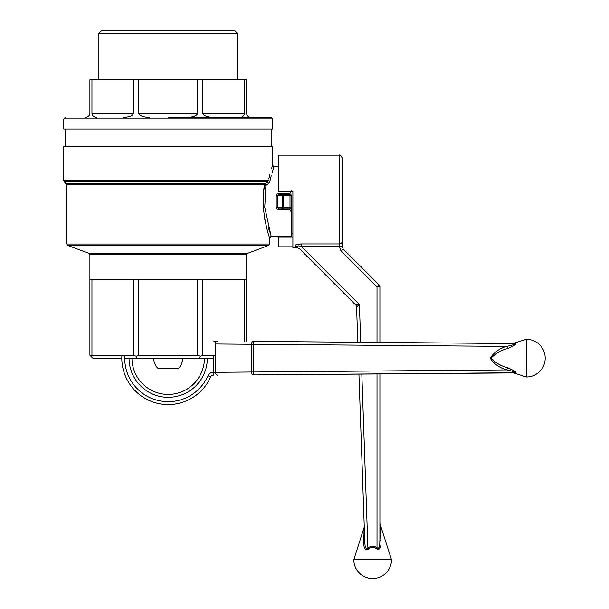 <?xml version="1.0" encoding="UTF-8"?>
<svg xmlns="http://www.w3.org/2000/svg" width="609" height="609" viewBox="0 0 609 609"><rect width="100%" height="100%" fill="white"/><g stroke="black" fill="none" stroke-linecap="round" stroke-linejoin="round"><path stroke-width="0.91" d="M295.251 245.785L297.497 247.947L292.899 247.947L292.899 191.401L278.397 191.401L278.397 155.15L339.297 155.15C340.005 154.412 340.971 155.379 342.197 158.051L342.197 246.752L339.297 246.774L341.002 250.878L377.001 286.877L379.049 284.799L343.05 248.799L342.197 246.752L339.297 246.774M292.899 246.828L278.397 246.828L278.397 236.353M339.297 155.15L339.297 243.958L301.409 243.958L301.409 246.584C298.646 245.61 297.329 245.655 297.451 246.706A2.9 2.664 135 0 0 295.403 245.975C295.213 244.704 297.215 244.034 301.409 243.958L296.705 244.513M296.408 244.612L295.913 244.818M297.497 247.947L299.552 248.799L355.725 304.972L359.394 304.561L301.409 246.584L339.297 246.584L339.297 243.958A2.9 2.649 0 0 0 342.197 241.309M355.725 304.972L355.725 304.972A2.9 2.9 -45 0 1 356.569 306.928L359.394 304.561L356.569 306.928L357.803 342.243L356.569 306.928A2.9 2.9 -45 0 0 355.725 304.972A2.9 2.9 0 0 1 356.569 306.928A2.9 2.9 0 0 0 355.725 304.972L299.552 248.799M342.197 162.397L342.197 240.7L342.197 162.397M364.761 541.31L358.914 374.048L364.761 541.31C364.997 543.494 364.761 550.224 367.897 548.085C364.776 550.239 364.989 543.51 364.761 541.31L364.258 526.96L364.761 541.31A2.9 1.241 178 0 1 363.725 542.307L364.113 527.957L363.725 542.307C363.581 545.169 364.235 551.792 368.62 549.006L369.229 548.481M364.258 526.96L353.799 559.701L391.503 559.701L379.902 523.55L379.902 373.873L379.902 540.122C379.666 542.497 380.366 549.569 377.001 547.773C380.351 549.577 379.673 542.505 379.902 540.122A2.9 1.142 180 0 0 380.998 541.02L380.039 524.448L380.998 541.02C381.135 544.043 381.051 551.191 376.332 548.694L379.285 548.96M379.902 342.433L379.902 286.854L379.902 342.433M298.821 245.922L299.468 246.036M300.45 246.287L301.409 246.584M363.801 536.94L363.763 538.927M370.371 547.719L371.056 547.407M374.284 547.422L376.332 548.694C373.705 546.555 371.132 546.654 368.62 549.006L367.897 548.085L361.815 374.017M380.937 539.505L380.709 534.39M380.412 529.259L380.26 527.089M376.332 548.694L377.001 547.773C373.903 545.611 370.866 545.71 367.897 548.085M379.902 286.854A2.9 2.9 0 0 0 379.049 284.799A2.9 2.9 0 0 1 379.902 286.854L377.001 286.877L377.001 342.403M292.899 237.86L278.397 237.86M237.518 33.35L98.886 33.35L98.886 79.749L98.886 33.35L237.518 33.35L237.518 79.749L237.518 33.35L234.617 30.45L101.787 30.45L98.886 33.35L101.787 30.45L234.617 30.45L237.518 33.35M91.951 79.749L89.904 79.749L89.904 113.099C89.637 115.74 88.183 117.187 85.549 117.453C88.183 117.187 89.637 115.74 89.904 113.099L89.904 79.749L246.5 79.749L246.5 113.099C246.767 115.74 248.213 117.187 250.847 117.453C248.213 117.187 246.767 115.74 246.5 113.099L246.5 79.749L244.453 79.749L244.453 113.099C244.186 115.74 242.74 117.187 240.098 117.453C242.74 117.187 244.186 115.74 244.453 113.099L244.453 79.749L202.683 79.749L202.683 113.099L244.453 113.099L202.683 113.099C203.322 115.74 206.816 117.187 213.188 117.453C206.816 117.187 203.322 115.74 202.683 113.099L202.683 79.749L197.735 79.749L197.735 113.099C197.095 115.74 193.593 117.187 187.229 117.453C193.593 117.187 197.095 115.74 197.735 113.099L197.735 79.749L138.669 79.749L138.669 113.099L197.735 113.099L138.669 113.099C139.301 115.74 142.803 117.187 149.167 117.453C142.803 117.187 139.301 115.74 138.669 113.099L138.669 79.749L133.714 79.749L133.714 113.099C133.082 115.74 129.58 117.187 123.216 117.453C129.58 117.187 133.082 115.74 133.714 113.099L133.714 79.749L91.951 79.749L91.951 113.099L133.714 113.099L91.951 113.099C92.21 115.74 93.664 117.187 96.298 117.453C93.664 117.187 92.21 115.74 91.951 113.099L91.951 79.749M89.904 254.752L89.904 279.851L197.735 279.851L197.735 355.253L197.735 279.851L244.453 279.851L244.453 341.299L244.453 279.851L246.5 279.851L246.5 341.322L246.5 279.851L202.683 279.851L202.683 355.253L200.209 356.273L197.735 355.253L138.669 355.253L136.195 356.273L136.972 358.153L124.7 358.153L199.432 358.153L136.972 358.153L136.195 356.273L133.714 355.253L133.714 279.851L91.951 279.851L91.951 355.253L133.714 355.253L133.714 279.851L138.669 279.851L138.669 355.253L136.195 356.273L133.714 355.253L91.951 355.253L90.924 356.273L89.904 355.253L89.904 254.752L246.5 254.752L246.5 279.851L246.5 254.752L247.444 253.397L268.759 245.404L269.703 244.042L66.701 244.042L66.701 184.748L264.633 184.748L263.88 189.97L264.633 184.755C259.365 207.41 269.437 238.774 269.703 237.799C269.444 238.766 259.358 207.502 264.633 184.748A1.446 0.662 -170.3 0 0 266.011 185.425A1.446 0.457 50.8 0 1 265.037 183.728L267.549 181.672A1.446 0.518 -129 0 0 268.531 183.454L269.825 181.482C275.184 162.093 275.184 162.093 269.825 181.482A1.446 0.822 11.6 0 1 268.432 180.652C273.707 160.464 273.707 160.464 268.432 180.652L267.549 181.672A1.446 0.518 -129 0 0 268.531 183.454L266.011 185.425L264.732 207.121L271.15 236.353L291.452 236.353L291.452 212.267L289.998 209.899L278.336 209.816L279.112 209.899L279.12 208.803L283.672 208.803L279.12 208.803L277.514 207.349L276.197 207.121C276.319 208.879 277.293 209.808 279.12 209.899L279.12 208.803L289.998 208.803A1.446 1.446 0 0 0 291.452 207.349L291.452 212.267L289.998 209.899L279.12 209.899C277.293 209.808 276.319 208.879 276.197 207.121L276.197 195.984L276.92 194.05L276.197 195.984L277.514 195.748L279.12 194.301L283.672 194.301L279.12 194.301L279.12 193.198C277.293 193.297 276.319 194.225 276.197 195.984L277.514 195.748L279.12 194.301L283.672 194.301A1.446 1.317 90 0 0 282.363 195.748L283.672 195.748L283.672 194.301L289.998 194.301L289.998 195.748L291.452 195.748A1.446 1.446 0 0 0 289.998 194.301L289.998 195.748L291.452 195.748A1.446 1.446 0 0 0 289.998 194.301L279.12 194.301L279.12 193.198C277.293 193.297 276.319 194.225 276.197 195.984L276.197 207.121L277.514 207.349L277.514 195.748L282.363 195.748L282.363 207.349A1.446 1.317 90 0 0 283.672 208.803L279.12 208.803L277.514 207.349L277.514 195.748L283.672 195.748L283.672 207.349L282.363 207.349A1.446 1.317 90 0 0 283.672 208.803L289.998 208.803A1.446 1.446 0 0 0 291.452 207.349L291.452 195.748A1.446 1.446 0 0 0 289.998 194.301L289.998 193.198L278.123 193.342L289.998 193.198L289.998 194.301A1.446 1.446 0 0 1 291.452 195.748L291.452 236.353L271.15 236.353L264.732 207.121L266.011 185.425A1.446 0.457 50.8 0 1 265.037 183.728A1.446 1.378 -90 0 0 264.633 184.748C259.365 207.41 269.437 238.774 269.703 237.799C269.444 238.766 259.358 207.502 264.633 184.748A1.446 0.662 -170.3 0 0 266.011 185.425L268.531 183.454L269.825 181.482C275.184 162.093 275.184 162.093 269.825 181.482A1.446 0.822 11.6 0 1 268.432 180.652C273.707 160.464 273.707 160.464 268.432 180.652L265.037 183.728A1.446 1.378 -90 0 0 264.633 184.748L66.701 184.748L64.227 181.672L267.549 181.672L64.227 181.672L63.8 180.652L63.8 146.449L272.604 146.449L63.8 146.449L63.8 180.652L66.701 184.748L66.701 244.042L67.645 245.404L268.759 245.404L269.703 244.042L66.701 244.042L67.645 245.404L268.759 245.404L247.444 253.397L168.198 253.397L247.444 253.397L246.5 254.752L89.904 254.752L88.96 253.397L89.904 254.752M263.849 190.274L263.385 195.558L263.849 190.274M263.347 196.159L263.278 197.56L263.347 196.159M263.24 198.663L263.21 200.049L263.24 198.663M263.202 201.077L263.202 202.645L263.202 201.077M263.21 202.721L263.507 209.351L263.21 202.721M263.522 209.504L263.75 211.962L263.522 209.504M264.77 219.164L265.676 223.693L264.77 219.164M90.924 356.273L92.796 358.153L121.8 358.153L92.796 358.153L89.904 355.253L89.904 279.851L91.951 279.851L91.951 355.253L90.924 356.273M202.683 355.253L215.449 355.253L202.683 355.253L200.209 356.273L199.432 358.153L213.401 358.153L199.432 358.153L200.209 356.273L197.735 355.253L138.669 355.253L138.669 279.851L202.683 279.851L202.683 355.253M168.198 117.453L271.15 117.453L168.198 117.453M269.84 181.406L271.302 175.43L269.84 181.406M272.056 172.811L274.05 166.752L272.604 165.298L272.314 166.143L272.604 146.449L272.604 165.298L274.05 166.752L278.397 166.752L274.05 166.752L272.132 172.553M272.223 166.44L271.523 168.624L272.223 166.44M269.817 174.638L268.775 179L269.817 174.638M269.665 232.075L268.295 227.56L269.665 232.075M265.501 188.577L265.905 186.027L265.501 188.577M278.054 209.74L277.255 209.336L278.054 209.74M277.049 209.176L276.653 208.742L277.049 209.176M291.452 190.83L289.998 193.198L291.452 190.83M272.604 129.047L63.8 129.047L63.8 118.9L272.604 118.9L271.15 117.453L272.604 118.9L63.8 118.9L65.247 117.453L63.8 118.9L63.8 129.047L272.604 129.047L272.604 118.9L272.604 129.047M204.449 358.153A36.251 36.251 0 0 1 168.198 394.404A36.251 36.251 0 0 1 131.947 358.153M514.087 372.921L271.211 374.779M253.527 374.923L253.504 372.023L506.772 369.914C499.532 367.874 494.006 363.954 490.199 358.161C493.983 352.352 499.509 348.432 506.772 346.384C509.147 345.851 516.219 344.367 514.422 343.552L253.527 341.375A2.9 2.048 90.5 0 0 251.448 344.275L215.449 343.978L215.449 372.327L251.448 372.023A2.9 2.048 -90.5 0 0 253.527 374.923L514.422 372.746C516.226 371.939 509.154 370.447 506.772 369.914L507.67 367.828C510.692 368.932 517.848 372.411 515.343 372.974L515.656 372.982M210.638 376.91L210.615 376.971A46.398 46.398 0 0 1 121.891 355.253A46.398 46.398 0 0 0 210.607 376.979A2.9 2.9 0 0 1 213.234 375.258L213.401 372.358L215.449 372.327A2.9 2.048 -90.5 0 0 217.527 375.22M271.211 341.527L512.831 343.537L526.351 339.297L526.351 377.001A18.849 18.849 0 0 0 545.2 358.153A18.849 18.849 0 0 0 526.351 339.297M213.424 341.04L217.527 341.078A2.9 2.048 -89.5 0 0 215.449 343.978M514.483 343.362L513.958 343.385M515.656 343.316L515.343 343.324C517.848 343.879 510.677 347.381 507.67 348.477C501.001 350.274 495.475 353.502 491.098 358.145C495.475 362.797 501.001 366.024 507.67 367.828M514.422 343.552A2.9 2.352 90.5 0 0 515.343 343.324M253.527 341.375L253.504 344.275L506.772 346.384L507.67 348.477M515.343 372.974A2.9 2.352 89.5 0 0 514.422 372.746M124.799 355.253A43.498 43.498 0 0 0 207.958 375.806L210.615 376.971A2.9 2.9 0 0 1 213.234 375.258L213.401 355.253M182.7 358.153A14.502 14.502 0 0 1 178.559 368.3L157.845 368.3A14.502 14.502 0 0 1 153.696 358.153M283.672 194.301A1.446 1.317 90 0 0 282.363 195.748L282.363 207.349L277.514 207.349L289.998 207.349L289.998 209.899L289.998 195.748L283.672 195.748L283.672 194.301L279.12 194.301L283.672 194.301M341.002 250.878L343.05 248.799L342.197 246.752M360.711 342.273L359.394 304.561M377.001 373.896L377.001 547.773M88.96 253.397L168.198 253.397L88.96 253.397L67.645 245.404L88.96 253.397M268.432 180.652L63.8 180.652L268.432 180.652M265.037 183.728L66.274 183.728L265.037 183.728M283.672 208.803L283.672 207.349L289.998 207.349L289.998 195.748L283.672 195.748L283.672 208.803M291.452 207.349L289.998 207.349L291.452 207.349M207.349 358.153A39.151 39.151 0 0 1 168.198 397.296A39.151 39.151 0 0 1 129.047 358.153M210.562 377.078L210.615 376.971A2.9 2.9 0 0 1 213.234 375.258M251.448 344.275L251.448 372.023L253.504 372.023L253.504 344.275L251.448 344.275M207.958 375.806A5.801 5.801 0 0 1 213.211 372.358M353.799 559.701A18.849 18.849 0 0 0 372.647 578.55A18.849 18.849 0 0 0 391.503 559.701M269.703 244.042L269.703 237.799L271.15 236.353L269.703 237.799L269.703 244.042M271.15 146.449L271.15 129.047L271.15 146.449M65.247 146.449L65.247 129.047L65.247 146.449M291.452 233.453L292.899 233.453L291.452 233.453M212.008 375.54L212.396 375.388M513.752 372.906L526.351 377.001"/></g></svg>
